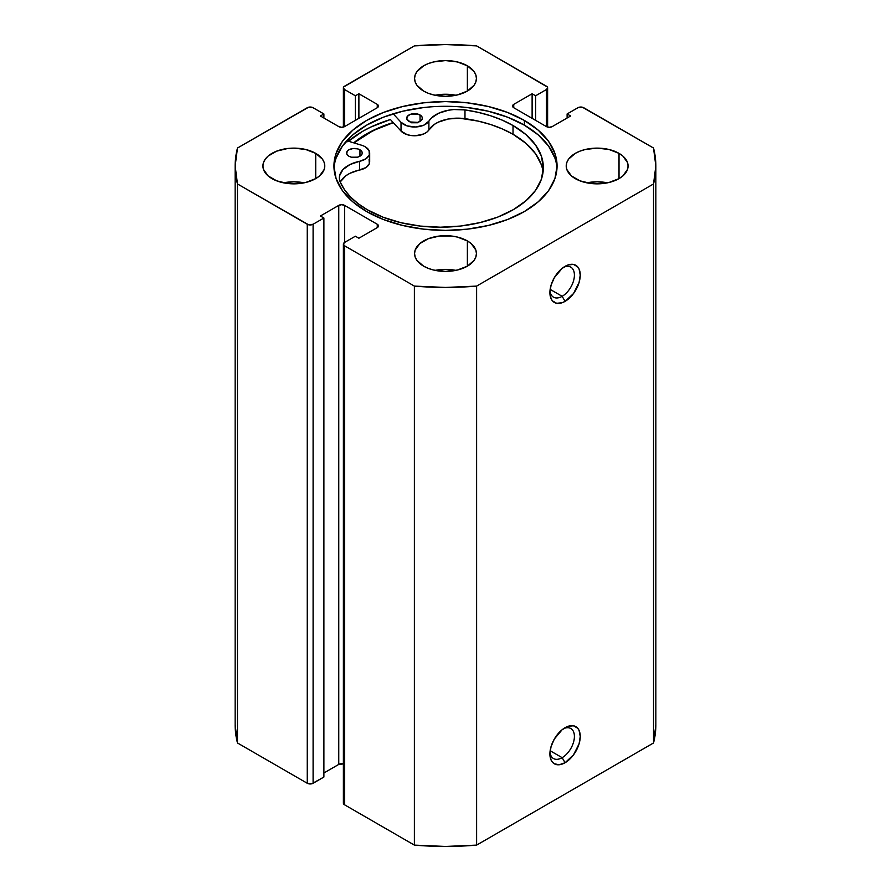 <?xml version="1.0" encoding="UTF-8"?>
<svg xmlns="http://www.w3.org/2000/svg" width="891" height="891" viewBox="0 0 891 891"><rect width="100%" height="100%" fill="white"/><g stroke="black" fill="none" stroke-linecap="round" stroke-linejoin="round"><path stroke-width="1.34" d="M562.154 757.673A17.319 10.001 120 0 0 574.383 737.269A17.319 10.001 120 0 0 563.535 728.682A17.319 10.001 -60 0 1 570.819 728.526A17.319 10.001 -60 0 1 573.47 742.403A17.319 10.001 -60 0 1 562.154 757.673L550.148 750.734L562.154 757.673A17.319 10.001 -60 0 1 553.489 758.531A17.319 10.001 -60 0 1 549.981 752.149A17.319 10.001 120 0 0 562.154 757.673L565.072 762.729L562.154 757.673M565.072 727.702A21.451 12.385 -60 0 1 580.241 736.456A21.451 12.385 -60 0 1 565.072 762.729L573.492 754.911L579.083 743.829L580.241 736.456L579.083 730.42L577.68 728.203L573.492 725.786L568.035 726.332L562.11 729.751L554.347 739.018L551.061 746.602L549.903 753.964L551.061 760.001L552.465 762.217L554.347 763.787L559.27 764.745L565.072 762.729A21.451 12.385 -60 0 1 549.903 753.964A21.451 12.385 -60 0 1 565.072 727.702L565.072 727.702M562.154 296.313A17.319 10.001 120 0 0 574.383 275.909A17.319 10.001 120 0 0 563.535 267.322A17.319 10.001 -60 0 1 570.819 267.166A17.319 10.001 -60 0 1 573.47 281.055A17.319 10.001 -60 0 1 562.154 296.313L550.148 289.386L562.154 296.313A17.319 10.001 -60 0 1 553.489 297.171A17.319 10.001 -60 0 1 549.981 290.789A17.319 10.001 120 0 0 562.154 296.313L565.072 301.37L562.154 296.313M565.072 266.342A21.451 12.385 -60 0 1 580.241 275.096A21.451 12.385 -60 0 1 565.072 301.37L573.492 293.551L579.083 282.469L580.241 275.096L579.083 269.06L577.68 266.843L573.492 264.427L568.035 264.972L562.11 268.391L554.347 277.669L551.061 285.243L549.903 292.616L551.061 298.641L552.465 300.868L556.652 303.285L562.11 302.74L565.072 301.37A21.451 12.385 -60 0 1 549.903 292.616A21.451 12.385 -60 0 1 565.072 266.342L565.072 266.342M524.387 120.441A111.564 64.408 180 0 1 557.064 165.993A111.564 64.408 180 0 1 488.19 225.501A111.564 64.408 180 0 1 366.613 211.535L383.52 219.542L402.81 225.501L423.737 229.165L445.5 230.401L467.263 229.165L488.19 225.501L507.48 219.542L524.387 211.535L538.264 201.778L548.578 190.641L554.926 178.556L557.064 165.993L554.926 153.43L548.578 141.346L538.264 130.209L524.387 120.441L507.48 112.433L488.19 106.486L467.263 102.821L445.5 101.585L423.737 102.821L402.81 106.486L383.52 112.433L366.613 120.441L352.736 130.209L342.422 141.346L336.074 153.43L333.936 165.993L336.074 178.556L342.422 190.641L352.736 201.778L366.613 211.535A111.564 64.408 180 0 1 333.936 165.993A111.564 64.408 180 0 1 402.81 106.486A111.564 64.408 180 0 1 524.387 120.441L524.387 125.163L524.387 120.441M556.986 168.343A111.564 64.408 0 0 0 524.387 125.163A111.564 64.408 0 0 0 404.692 110.762A111.564 64.408 0 0 0 334.014 168.354M304.154 182.833A30.929 17.865 0 0 0 283.538 182.833L293.852 181.809L304.154 182.833M315.726 153.363L315.726 178.623L319.568 175.917L324.19 169.479L324.781 165.993L324.19 162.507L322.431 159.155L315.726 153.363L305.68 149.488L293.852 148.129L287.815 148.474L276.667 151.147L268.124 156.07L265.273 159.155L263.513 162.507L262.912 165.993A30.929 17.865 180 0 1 282.013 149.488A30.929 17.865 180 0 1 315.726 153.363A30.929 17.865 180 0 1 324.781 165.993A30.929 17.865 180 0 1 305.68 182.488A30.929 17.865 180 0 1 271.978 178.623A30.929 17.865 180 0 1 262.912 165.993L263.513 169.479L268.124 175.917L276.667 180.84L287.815 183.513L299.877 183.513L305.68 182.488L315.726 178.623L315.726 153.363M455.813 95.27A30.929 17.865 0 0 0 435.187 95.27L445.5 94.257L455.813 95.27M467.374 65.811L467.374 91.06L474.079 85.269L475.839 81.916L476.429 78.43L475.839 74.955L474.079 71.603L467.374 65.811L457.339 61.936L445.5 60.577L433.661 61.936L428.315 63.584L423.626 65.811L416.921 71.603L415.161 74.955L414.571 78.43A30.929 17.865 180 0 1 433.661 61.936A30.929 17.865 180 0 1 467.374 65.811A30.929 17.865 180 0 1 476.429 78.43A30.929 17.865 180 0 1 457.339 94.936A30.929 17.865 180 0 1 423.626 91.06A30.929 17.865 180 0 1 414.571 78.43L415.161 81.916L416.921 85.269L423.626 91.06L428.315 93.288L433.661 94.936L445.5 96.295L457.339 94.936L467.374 91.06L467.374 65.811M455.813 270.385A30.929 17.865 0 0 0 435.187 270.385L445.5 269.36L455.813 270.385M467.374 240.915L467.374 266.175L474.079 260.384L475.839 257.031L476.429 253.545L475.839 250.059L471.216 243.622L467.374 240.915L457.339 237.051L451.537 236.026L439.463 236.026L428.315 238.699L419.784 243.622L415.161 250.059L414.571 253.545A30.929 17.865 180 0 1 433.661 237.051A30.929 17.865 180 0 1 467.374 240.915A30.929 17.865 180 0 1 476.429 253.545A30.929 17.865 180 0 1 457.339 270.051A30.929 17.865 180 0 1 423.626 266.175A30.929 17.865 180 0 1 414.571 253.545L415.161 257.031L416.921 260.384L423.626 266.175L428.315 268.391L433.661 270.051L445.5 271.41L457.339 270.051L467.374 266.175L467.374 240.915M607.462 182.833A30.929 17.865 0 0 0 586.846 182.833L597.148 181.809L607.462 182.833M619.022 153.363L619.022 178.623L622.876 175.917L627.487 169.479L628.088 165.993L627.487 162.507L622.876 156.07L619.022 153.363L608.987 149.488L597.148 148.129L585.32 149.488L579.963 151.147L575.274 153.363L568.569 159.155L566.81 162.507L566.219 165.993A30.929 17.865 180 0 1 585.32 149.488A30.929 17.865 180 0 1 619.022 153.363A30.929 17.865 180 0 1 628.088 165.993A30.929 17.865 180 0 1 608.987 182.488A30.929 17.865 180 0 1 575.274 178.623A30.929 17.865 180 0 1 566.219 165.993L566.81 169.479L571.432 175.917L579.963 180.84L591.123 183.513L603.185 183.513L608.987 182.488L619.022 178.623L619.022 153.363M343.38 244.123L343.38 803.136A4.121 2.383 0 0 0 344.594 804.818L344.594 245.805L414.382 286.1L414.382 845.113L344.594 804.818L344.594 245.805A4.121 2.383 180 0 1 343.38 244.123A4.121 2.383 180 0 1 344.594 242.43L344.594 205.387L377.261 224.254L377.261 227.617L358.884 238.22L355.386 236.204L344.594 242.43L344.594 205.387A4.121 2.383 180 0 0 338.758 205.387L338.758 764.411A4.121 2.383 0 0 1 343.38 763.921L338.758 764.411L338.758 205.387L320.381 216.001L323.89 218.017L323.89 777.041L313.097 783.267L313.097 224.254L323.89 218.017L323.89 777.041L311.761 783.779L307.261 783.267L237.474 742.971L237.474 183.958A210.343 121.443 180 0 1 235.157 165.993A210.343 121.443 180 0 1 237.474 148.029L307.261 107.733A4.121 2.383 180 0 1 313.097 107.733L323.89 113.959L323.89 118.002L323.89 113.959L320.381 115.986L338.758 126.589A4.121 2.383 180 0 0 344.594 126.589L344.594 89.546L355.386 95.782L358.884 93.755L377.261 104.37L377.261 107.733L344.594 126.589L344.594 89.546A4.121 2.383 180 0 1 343.38 87.864A4.121 2.383 180 0 1 344.594 86.182L414.382 45.887A210.343 121.443 180 0 1 476.618 45.887L546.406 86.182A4.121 2.383 180 0 1 547.62 87.864A4.121 2.383 180 0 1 546.406 89.546L546.406 126.589L513.739 107.733L513.739 104.37L532.116 93.755L535.614 95.782L546.406 89.546L546.406 126.589A4.121 2.383 180 0 0 552.242 126.589L570.619 115.986L567.11 113.959L567.11 118.002L567.11 113.959L577.903 107.733A4.121 2.383 180 0 1 583.739 107.733L653.526 148.029A210.343 121.443 180 0 1 655.843 165.993A210.343 121.443 180 0 1 653.526 183.958L653.526 742.971A210.343 121.443 0 0 0 655.843 725.007L653.526 742.971L476.618 845.113L476.618 286.1L653.526 183.958L476.618 286.1L445.5 287.437L414.382 286.1L344.594 245.805L343.38 244.123L344.594 242.43L355.386 236.204L358.884 238.22L377.261 227.617L378.463 225.935L377.261 224.254L344.594 205.387L341.676 204.696L338.758 205.387L320.381 216.001L323.89 218.017L313.097 224.254L308.598 224.766L237.474 183.958L235.157 165.993L237.474 148.029L308.598 107.221L313.097 107.733L323.89 113.959L320.381 115.986L338.758 126.589L341.676 127.29L344.594 126.589L377.261 107.733L378.463 106.051L377.261 104.37L358.884 93.755L355.386 95.782L344.594 89.546L343.38 87.864L343.703 86.95L414.382 45.887L445.5 44.55L476.618 45.887L547.297 86.95L547.62 87.864L546.406 89.546L535.614 95.782L532.116 93.755L513.739 104.37L512.537 106.051L513.739 107.733L546.406 126.589L549.324 127.29L552.242 126.589L570.619 115.986L567.11 113.959L577.903 107.733L582.402 107.221L653.526 148.029L655.843 165.993L653.526 183.958L653.526 742.971L476.618 845.113L445.5 846.45L414.382 845.113L344.594 804.818L343.38 803.136L343.703 802.223M338.758 764.411L323.89 772.998L338.758 764.411M237.474 742.971L235.157 725.007A210.343 121.443 0 0 0 237.474 742.971L237.474 183.958L307.261 224.254L307.261 783.267L237.474 742.971M532.116 93.755L532.116 118.336L532.116 93.755M535.614 95.782L535.614 120.363L535.614 95.782M355.386 95.782L355.386 120.363L355.386 95.782M358.884 93.755L358.884 118.336L358.884 93.755M377.261 104.37A4.121 2.383 180 0 1 378.463 106.051A4.121 2.383 180 0 1 377.261 107.733L377.261 104.37M513.739 104.37L513.739 107.733A4.121 2.383 180 0 1 512.537 106.051A4.121 2.383 180 0 1 513.739 104.37M377.261 224.254A4.121 2.383 180 0 1 378.463 225.935A4.121 2.383 180 0 1 377.261 227.617L377.261 224.254M307.261 224.254L307.261 783.267A4.121 2.383 0 0 0 313.097 783.267L313.097 224.254A4.121 2.383 180 0 1 307.261 224.254M554.926 158.141L548.578 146.057L538.264 134.92L524.387 125.163L507.48 117.144L488.19 111.197L467.263 107.533M423.737 107.533L402.81 111.197L383.52 117.144L366.613 125.163L352.736 134.92L342.422 146.057L336.074 158.141M347.768 141.758L362.381 131.478L370.934 127.001L390.403 119.517L401.028 131.077L390.403 119.517A117.545 67.861 0 0 0 348.392 141.224M353.716 142.838L366.613 133.917L383.52 125.909L393.209 122.557A111.564 64.408 180 0 0 353.716 142.838M476.618 286.1A210.343 121.443 180 0 1 414.382 286.1L414.382 845.113A210.343 121.443 0 0 0 476.618 845.113L476.618 286.1M353.905 142.894A111.364 64.297 180 0 1 393.31 122.668L373.251 130.543L353.905 142.894M348.893 156.215A7.841 4.522 180 0 1 346.588 153.007A7.841 4.522 180 0 1 351.41 148.83A7.841 4.522 180 0 1 359.953 149.799L359.953 156.215L362.114 153.887L362.102 152.116L359.953 149.799L357.402 148.83L352.881 148.574L348.871 149.811L347.178 151.281L346.744 153.898L348.893 156.215L351.433 157.195L357.436 157.184L359.975 156.203L359.953 149.799A7.841 4.522 180 0 1 362.258 153.007A7.841 4.522 180 0 1 357.425 157.184A7.841 4.522 180 0 1 348.893 156.215M356.4 157.384A7.841 4.522 0 0 0 352.446 157.384M408.98 121.388A7.841 4.522 180 0 1 406.675 118.191A7.841 4.522 180 0 1 411.508 114.015A7.841 4.522 180 0 1 420.04 114.984L420.04 121.388L422.2 119.06L422.189 117.3L421.02 115.663L417.5 114.003L410.15 114.427L407.265 116.465L406.831 119.082L410.172 121.956L417.523 122.368L420.062 121.376L420.04 114.984A7.841 4.522 180 0 1 422.345 118.191A7.841 4.522 180 0 1 417.511 122.368A7.841 4.522 180 0 1 408.98 121.388M416.487 122.568A7.841 4.522 0 0 0 412.533 122.568M543.065 172.063A103.089 59.519 -0 0 0 513.016 134.285L513.016 125.531A103.089 59.519 180 0 1 543.343 167.686A103.089 59.519 180 0 1 479.792 222.65A103.089 59.519 180 0 1 367.504 209.853A103.089 59.519 180 0 1 340.273 182.176A30.517 17.62 180 0 1 339.36 177.888A30.517 17.62 180 0 1 359.574 161.304L365.867 158.843L369.32 154.923L369.074 150.546L365.187 146.77A15.258 8.81 180 0 0 361.523 145.211L346.755 140.722L361.523 145.211A15.258 8.81 180 0 1 365.187 146.77A15.258 8.81 180 0 1 369.687 153.007A15.258 8.81 180 0 1 359.574 161.304L359.574 170.058A30.517 17.62 0 0 0 340.317 182.265M541.327 164.724L535.424 153.575L525.868 143.295L513.016 134.285L502.502 129.006L490.841 124.584L478.255 121.12L459.433 118.18L448.351 118.993L438.517 122.056L434.496 124.306L426.845 132.135L423.771 133.951L415.629 135.733L411.252 135.555L407.131 134.652L401.028 131.077L401.028 122.312L393.209 113.803L401.028 122.312L401.028 131.077A15.258 8.81 0 0 0 415.629 135.733A15.258 8.81 0 0 0 428.894 129.886L428.894 121.131A15.258 8.81 180 0 1 415.629 126.979A15.258 8.81 180 0 1 401.028 122.312L407.131 125.898L415.629 126.979L423.771 125.197L428.894 121.131A30.517 17.62 180 0 1 464.979 109.916L464.979 118.67A30.517 17.62 -0 0 0 428.894 129.886L428.894 121.131L431.244 118.191L438.517 113.291L448.351 110.239L453.831 109.537L464.979 109.916A103.089 59.519 180 0 1 513.016 125.531L513.016 134.285A103.089 59.519 -0 0 0 464.979 118.67L464.979 109.916L478.255 112.366L490.841 115.83L502.502 120.252L513.016 125.531L525.868 134.53L535.424 144.81L541.327 155.97L543.343 167.586L541.405 179.191L535.569 190.362L526.08 200.664L513.283 209.697L497.69 217.114L479.881 222.639L460.558 226.047L440.444 227.205L420.329 226.08L400.983 222.717L383.141 217.237L367.504 209.853L358.316 203.794L350.62 197.089L344.572 189.839L340.273 182.176L339.415 178.98L339.582 175.739L342.946 169.591L349.929 164.557L359.574 161.304L359.574 170.058A15.258 8.81 -0 0 0 369.687 161.761L369.687 153.007M369.074 159.3L369.32 163.688L365.867 167.597L349.929 173.311L346.031 175.638L340.774 181.33M357.402 157.584L351.41 157.584M417.5 122.758L411.497 122.769M343.38 87.864L343.38 127.079M547.62 87.864L547.62 127.079M235.157 725.007L235.157 165.993M655.843 725.007L655.843 165.993"/></g></svg>

